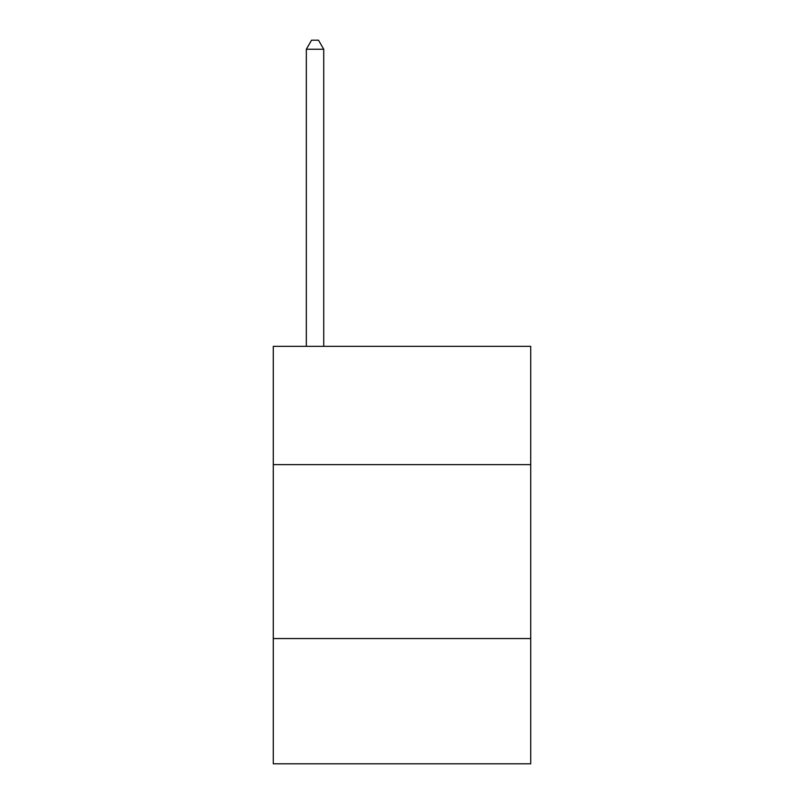 <?xml version="1.0" encoding="UTF-8"?>
<svg xmlns="http://www.w3.org/2000/svg" width="804" height="804" viewBox="0 0 804 804"><rect width="100%" height="100%" fill="white"/><g stroke="black" fill="none" stroke-linecap="round" stroke-linejoin="round"><path stroke-width="1.21" d="M530.72 464.622L530.72 346.343L273.28 346.343L273.28 464.622L530.72 464.622L530.72 763.8L273.28 763.8L273.28 464.622M530.72 638.557L273.28 638.557M323.731 346.343L323.731 49.245L306.334 49.245L306.334 346.343M306.334 49.245L311.55 40.2L318.505 40.2L323.731 49.245"/></g></svg>
